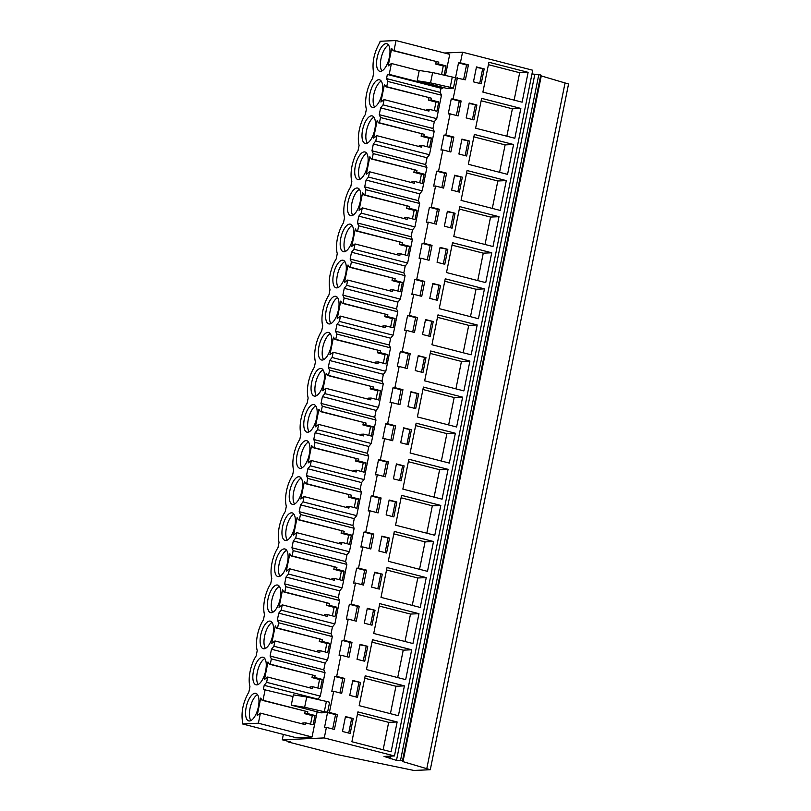 <?xml version="1.0" encoding="UTF-8"?>
<svg xmlns="http://www.w3.org/2000/svg" width="811" height="811" viewBox="0 0 811 811"><rect width="100%" height="100%" fill="white"/><g stroke="black" fill="none" stroke-linecap="round" stroke-linejoin="round"><path stroke-width="1.22" d="M324.278 737.929L282.269 739.794L290.297 741.862L288.108 741.953L337.295 754.585L413.874 770.45L430.286 769.72L402.996 761.641L402.499 760.688L396.488 760.373L383.998 756.42L394.46 755.953L324.278 737.929L326.397 727.386L334.426 729.444L337.437 714.532L335.561 714.613L332.662 728.998M430.286 769.72L568.552 83.999L541.261 75.92L540.765 74.967L531.975 73.943M426.758 768.808L565.024 83.087M402.996 761.641L541.261 75.92M402.499 760.688L540.765 74.967M400.563 760.201L538.839 74.47M396.488 760.373L534.763 74.653M390.385 758.812L390.932 756.105M389.919 757.94L390.284 756.136M394.46 755.953L532.726 70.233L462.544 52.208L460.395 62.832L468.423 64.9L465.423 79.813L455.508 77.836L458.519 62.923L466.548 64.981L463.649 79.366M337.437 714.532L329.408 712.463L333.676 691.296L341.705 693.354L344.716 678.442L336.687 676.374L340.955 655.207L348.983 657.265L351.994 642.353L343.965 640.284L348.233 619.117L356.262 621.175L359.273 606.253L351.244 604.195L355.512 583.028L363.541 585.086L366.542 570.163L358.523 568.105L362.791 546.938L370.82 548.996L373.82 534.074L365.791 532.016L370.059 510.839L378.088 512.907L381.099 497.984L373.07 495.926L377.338 474.749L385.367 476.817L388.378 461.895L380.349 459.837L384.617 438.66L392.646 440.728L395.656 425.805L387.628 423.747L391.895 402.57L399.924 404.628L402.935 389.716L394.906 387.648L399.174 366.481L407.203 368.539L410.214 353.626L402.185 351.558L406.453 330.391L414.482 332.449L417.483 317.537L409.454 315.469L413.732 294.302L421.75 296.36L424.761 281.437L416.732 279.379L421 258.212L429.029 260.27L432.04 245.348L424.011 243.29L428.279 222.123L436.308 224.181L439.319 209.258L431.29 207.2L435.558 186.023L443.587 188.091L446.597 173.169L438.569 171.111L442.836 149.934L450.865 152.002L453.876 137.079L445.847 135.021L450.115 113.844L458.144 115.912L461.145 100.99L453.116 98.922L457.394 77.755M357.915 711.896L351.903 741.741L391.125 751.807L397.137 721.972L357.915 711.896M459.35 192.095L462.351 177.173L454.636 175.196L451.636 190.109L459.35 192.095M468.332 164.288L507.554 174.355L513.576 144.52L474.354 134.444L468.332 164.288M444.793 264.274L447.804 249.352L440.089 247.375L437.078 262.298L444.793 264.274M477.192 324.968L437.97 314.901L431.949 344.736L471.171 354.812L477.192 324.968L468.728 325.343L437.474 317.324M440.525 285.442L432.81 283.465L429.8 298.387L437.514 300.364L440.525 285.442L432.719 283.911M400.695 442.745L408.409 444.732L411.42 429.81L403.696 427.823L400.695 442.745M440.799 505.425L401.577 495.359L395.565 525.193L434.787 535.26L440.799 505.425L432.334 505.8L401.09 497.782M386.137 514.924L393.852 516.911L396.863 501.989L389.148 500.012L386.137 514.924M394.308 531.448L388.287 561.283L427.509 571.35L433.52 541.515L394.308 531.448M367.312 608.28L364.301 623.203L372.026 625.18L375.027 610.257L367.312 608.28M426.251 577.604L387.029 567.538L381.008 597.372L420.23 607.449L426.251 577.604L417.787 577.979L386.533 569.961M352.765 680.459L349.754 695.382L357.469 697.359L360.479 682.446L352.765 680.459M514.833 138.265L520.855 108.431L481.633 98.354L475.611 128.199L514.833 138.265M506.297 180.61L467.075 170.543L461.053 200.378L500.275 210.444L506.297 180.61L497.832 180.985L466.589 172.966M469.63 141.084L461.915 139.097L458.904 154.019L466.629 156.006L469.63 141.084L461.824 139.553M364.747 661.269L367.748 646.347L360.033 644.37L357.033 659.292L364.747 661.269M405.672 679.628L411.694 649.783L372.472 639.717L366.46 669.551L405.672 679.628M379.295 589.09L382.305 574.168L374.591 572.191L371.58 587.113L379.295 589.09M379.751 603.627L373.729 633.462L412.951 643.539L418.973 613.694L379.751 603.627M378.859 551.014L386.573 553.001L389.584 538.078L381.869 536.101L378.859 551.014M449.335 463.081L455.356 433.246L416.134 423.17L410.123 453.014L449.335 463.081M393.416 478.835L401.131 480.822L404.142 465.899L396.427 463.922L393.416 478.835M442.066 499.17L448.077 469.336L408.856 459.259L402.844 489.104L442.066 499.17M469.914 361.057L430.692 350.991L424.67 380.835L463.892 390.902L469.914 361.057L461.449 361.442L430.205 353.414M425.968 357.631L418.253 355.644L415.242 370.566L422.967 372.543L425.968 357.631L418.162 356.09M423.413 387.08L417.391 416.925L456.613 426.991L462.635 397.157L423.413 387.08M407.974 406.656L415.688 408.632L418.689 393.72L410.974 391.733L407.974 406.656M478.449 318.723L484.461 288.878L445.239 278.812L439.227 308.646L478.449 318.723M422.521 334.477L430.235 336.453L433.246 321.531L425.532 319.554L422.521 334.477M491.74 252.789L452.518 242.722L446.506 272.557L485.728 282.623L491.74 252.789L483.275 253.164L452.031 245.145M452.072 228.185L455.083 213.263L447.368 211.286L444.357 226.198L452.072 228.185M493.007 246.534L499.018 216.699L459.796 206.633L453.785 236.467L493.007 246.534M404.415 685.873L365.193 675.806L359.182 705.651L398.404 715.718L404.415 685.873L395.95 686.258L364.707 678.229M469.194 103.007L466.183 117.93L473.898 119.906L476.909 104.994L469.194 103.007M522.112 102.176L528.123 72.341L488.911 62.265L482.89 92.109L522.112 102.176M473.462 81.84L481.176 83.817L484.187 68.905L476.473 66.918L473.462 81.84M353.201 718.536L345.486 716.549L342.475 731.471L350.19 733.448L353.201 718.536L345.395 717.005M450.115 113.844L448.23 113.925L451.24 99.013L459.269 101.071L456.37 115.456M453.116 98.922L451.24 99.013M460.395 62.832L458.519 62.923M444.56 53.009L462.544 52.208M282.269 739.794L283.353 734.431M326.397 727.386L324.522 727.467L327.532 712.555L320.974 712.839L291.271 705.164L304.642 707.273L324.309 711.723L326.387 701.424L329.601 702.255L327.522 712.555L335.561 714.613M329.408 712.463L324.309 711.723M333.676 691.296L331.8 691.377L334.801 676.465L342.83 678.523L339.931 692.898M336.687 676.374L334.801 676.465M340.955 655.207L339.079 655.288L342.08 640.366L350.109 642.434L347.209 656.809M343.965 640.284L342.08 640.366M348.233 619.117L346.348 619.198L349.359 604.276L357.387 606.344L354.488 620.719M351.244 604.195L349.359 604.276M355.512 583.028L353.626 583.109L356.637 568.187L364.666 570.255L361.767 584.63M358.523 568.105L356.637 568.187M362.791 546.938L360.905 547.019L363.916 532.097L371.945 534.155L369.046 548.54M365.791 532.016L363.916 532.097M370.059 510.839L368.184 510.93L371.195 496.008L379.224 498.066L376.324 512.451M373.07 495.926L371.195 496.008M377.338 474.749L375.463 474.84L378.473 459.918L386.492 461.976L383.593 476.361M380.349 459.837L378.473 459.918M384.617 438.66L382.741 438.741L385.742 423.829L393.771 425.887L390.872 440.272M387.628 423.747L385.742 423.829M391.895 402.57L390.01 402.651L393.021 387.739L401.05 389.797L398.15 404.182M394.906 387.648L393.021 387.739M399.174 366.481L397.289 366.562L400.299 351.65L408.328 353.708L405.429 368.082M402.185 351.558L400.299 351.65M406.453 330.391L404.567 330.472L407.578 315.55L415.607 317.618L412.708 331.993M409.454 315.469L407.578 315.55M413.732 294.302L411.846 294.383L414.857 279.46L422.886 281.529L419.986 295.903M416.732 279.379L414.857 279.46M421 258.212L419.125 258.293L422.136 243.371L430.165 245.439L427.265 259.814M424.011 243.29L422.136 243.371M428.279 222.123L426.404 222.204L429.404 207.281L437.433 209.339L434.534 223.724M431.29 207.2L429.404 207.281M435.558 186.023L433.682 186.114L436.683 171.192L444.712 173.25L441.813 187.635M438.569 171.111L436.683 171.192M442.836 149.934L440.951 150.025L443.962 135.102L451.991 137.16L449.091 151.545M445.847 135.021L443.962 135.102M293.014 696.527L263.352 689.472L264.193 685.336L266.626 682.325L267.691 677.043L264.467 679.466L267.985 661.989L269.404 664.219L270.286 664.179L271.35 658.887L270.093 656.048L271.472 649.246L273.895 646.235L274.97 640.943L271.736 643.376L275.264 625.899L276.683 628.13L277.555 628.089L278.629 622.797L277.372 619.959L278.741 613.157L281.174 610.146L282.248 604.854L279.014 607.287L282.542 589.81L283.951 592.04L284.833 592L285.908 586.708L284.651 583.869L285.34 580.423L286.019 577.057L288.452 574.056L289.517 568.764L286.293 571.197L289.821 553.72L291.23 555.951L292.112 555.91L293.176 550.618L291.93 547.78L292.619 544.333L293.298 540.967L295.731 537.967L296.796 532.675L293.572 535.108L297.1 517.631L298.509 519.851L299.391 519.821L300.455 514.529L299.208 511.69L300.577 504.878L303.01 501.877L304.074 496.585L300.851 499.018L304.368 481.541L305.788 483.761L306.67 483.731L307.734 478.439L306.487 475.591L307.176 472.154L307.856 468.788L310.289 465.788L311.353 460.496L308.129 462.929L311.647 445.452L313.066 447.672L313.948 447.631L315.013 442.34L313.756 439.501L315.134 432.699L317.567 429.698L318.632 424.406L315.398 426.839L318.926 409.362L320.345 411.582L321.227 411.542L322.291 406.25L321.034 403.412L322.413 396.609L324.836 393.609L325.91 388.317L322.677 390.74L326.204 373.273L327.624 375.493L328.496 375.452L329.57 370.161L328.313 367.322L329.682 360.52L332.115 357.509L333.179 352.227L329.955 354.65L333.483 337.173L334.892 339.404L335.774 339.363L336.839 334.071L335.592 331.233L336.281 327.786L336.96 324.43L339.393 321.42L340.458 316.128L337.234 318.561L340.762 301.084L342.171 303.314L343.053 303.273L344.117 297.982L342.871 295.143L343.56 291.696L344.239 288.341L346.672 285.33L347.737 280.038L344.513 282.471L348.031 264.994L349.45 267.224L350.332 267.184L351.396 261.892L350.149 259.054L350.839 255.607L351.518 252.241L353.951 249.241L355.015 243.949L351.792 246.382L355.309 228.905L356.728 231.135L357.61 231.094L358.675 225.803L357.418 222.964L358.797 216.152L361.23 213.151L362.294 207.859L359.07 210.292L362.588 192.815L364.007 195.035L364.889 195.005L365.954 189.713L364.697 186.865L366.075 180.062L368.498 177.062L369.573 171.77L366.339 174.203L369.867 156.726L371.286 158.946L372.158 158.905L373.232 153.624L371.975 150.775L373.344 143.973L375.777 140.972L376.851 135.68L373.618 138.113L377.145 120.636L378.555 122.856L379.436 122.816L380.511 117.524L379.254 114.686L379.943 111.249L380.623 107.883L383.056 104.883L384.12 99.591L380.896 102.024L384.424 84.547L385.833 86.767L386.715 86.726L387.78 81.435L386.533 78.596L440.221 92.383L441.052 88.247L442.897 88.166L443.08 87.233M440.221 92.383L441.468 95.222L436.744 118.659L434.311 121.67L433.632 125.026L432.942 128.473L434.189 131.311L429.465 154.749L427.032 157.76L425.663 164.562L426.921 167.401L422.186 190.849L419.763 193.849L418.385 200.652L419.642 203.49L414.918 226.938L412.485 229.939L411.106 236.741L412.363 239.58L407.639 263.028L405.206 266.028L404.527 269.394L403.837 272.831L405.084 275.679L400.36 299.117L397.927 302.118L397.248 305.483L396.559 308.92L397.806 311.769L393.082 335.207L390.649 338.207L389.969 341.573L389.28 345.02L390.527 347.858L385.803 371.296L383.37 374.297L382.001 381.109L383.258 383.948L378.524 407.386L376.101 410.396L374.723 417.199L375.98 420.037L371.245 443.475L368.823 446.486L367.444 453.288L368.701 456.127L363.977 479.565L361.544 482.575L360.165 489.378L361.422 492.216L356.698 515.664L354.265 518.665L353.586 522.031L352.897 525.467L354.143 528.306L349.419 551.754L346.986 554.754L346.307 558.12L345.618 561.557L346.865 564.405L342.141 587.843L339.708 590.844L339.028 594.21L338.339 597.646L339.586 600.495L334.862 623.933L332.429 626.933L331.06 633.746L332.317 636.584L327.583 660.022L325.16 663.023L323.782 669.835L325.039 672.674L320.315 696.112L317.8 699.487M317.182 711.642L312.063 736.996L296.137 737.706L242.448 723.929L242.671 722.804C240.857 712.717 242.925 702.448 248.876 692.006L249.95 686.714A21.704 9.002 -75.6 0 1 256.154 655.917L257.219 650.625A21.704 9.002 -75.6 0 1 263.433 619.827L264.498 614.535A21.704 9.002 -75.6 0 1 270.712 583.738L271.776 578.446A21.704 9.002 -75.6 0 1 277.991 547.648L279.055 542.356A21.704 9.002 -75.6 0 1 285.269 511.548L286.334 506.267A21.704 9.002 -75.6 0 1 292.538 475.459L293.612 470.177A21.704 9.002 -75.6 0 1 299.817 439.369L300.891 434.088A21.704 9.002 -75.6 0 1 307.095 403.28L308.16 397.988A21.704 9.002 -75.6 0 1 314.374 367.19L315.438 361.899A21.704 9.002 -75.6 0 1 321.653 331.101L322.717 325.809A21.704 9.002 -75.6 0 1 328.931 295.011L329.996 289.72A21.704 9.002 -75.6 0 1 336.21 258.922L337.275 253.63A21.704 9.002 -75.6 0 1 343.479 222.832L344.553 217.541A21.704 9.002 -75.6 0 1 350.757 186.733L351.822 181.451A21.704 9.002 -75.6 0 1 358.036 150.643L359.101 145.362A21.704 9.002 -75.6 0 1 365.315 114.554L366.379 109.272A21.704 9.002 -75.6 0 1 372.594 78.464L373.658 73.172C371.864 63.086 373.932 52.816 379.872 42.375L380.095 41.26L396.032 40.55L449.72 54.337L445.452 75.464M453.43 88.146L455.508 77.836L452.285 77.015L450.217 87.314L453.43 88.146L446.881 88.429L417.168 80.755L430.55 82.864L450.217 87.314M288.108 741.953L288.229 741.335M348.71 733.073L351.629 718.607M397.137 721.972L388.672 722.348L357.428 714.319M383.147 749.759L388.672 722.348M264.193 685.336L317.882 699.112M302.625 723.97L302.827 722.986L305.585 722.854L305.23 724.639L260.412 713.133L258.374 723.219L312.063 736.996M265.197 689.391L263.007 700.268L307.815 711.774L307.46 713.548L315.033 715.495L313.158 724.801L305.585 722.854M258.374 723.219L242.448 723.929M291.271 705.164L293.349 694.865L306.72 696.973L326.387 701.424M396.032 40.55L393.994 50.637L393.112 50.677L391.703 48.447L388.175 65.924L391.399 63.501L389.209 74.379L387.364 74.46L386.533 78.596M260.412 713.133L257.188 715.566L260.706 698.089L262.125 700.309L263.007 700.268M255.07 693.263A14.223 5.9 -75.6 0 0 246.351 706.523A14.223 5.9 -75.6 0 0 248.734 720.898A14.223 5.9 -75.6 0 0 249.474 720.969A14.223 5.9 -75.6 0 0 258.192 707.719A14.223 5.9 -75.6 0 0 255.81 693.344A14.223 5.9 -75.6 0 0 255.07 693.263M373.192 107.427A14.223 5.9 -75.6 0 0 381.91 94.177A14.223 5.9 -75.6 0 0 379.518 79.802A14.223 5.9 -75.6 0 0 378.778 79.721A14.223 5.9 -75.6 0 0 370.059 92.981A14.223 5.9 -75.6 0 0 372.442 107.356A14.223 5.9 -75.6 0 0 373.192 107.427M344.077 251.795A14.223 5.9 -75.6 0 0 352.795 238.535A14.223 5.9 -75.6 0 0 350.413 224.16A14.223 5.9 -75.6 0 0 349.663 224.089A14.223 5.9 -75.6 0 0 340.955 237.339A14.223 5.9 -75.6 0 0 343.337 251.714A14.223 5.9 -75.6 0 0 344.077 251.795M293.136 504.432A14.223 5.9 -75.6 0 0 301.854 491.172A14.223 5.9 -75.6 0 0 299.472 476.797A14.223 5.9 -75.6 0 0 298.732 476.726A14.223 5.9 -75.6 0 0 290.014 489.976A14.223 5.9 -75.6 0 0 292.396 504.351A14.223 5.9 -75.6 0 0 293.136 504.432M291.453 512.816A14.223 5.9 -75.6 0 0 282.735 526.065A14.223 5.9 -75.6 0 0 285.117 540.44A14.223 5.9 -75.6 0 0 285.867 540.521A14.223 5.9 -75.6 0 0 294.586 527.262A14.223 5.9 -75.6 0 0 292.193 512.887A14.223 5.9 -75.6 0 0 291.453 512.816M278.589 576.611A14.223 5.9 -75.6 0 0 287.307 563.351A14.223 5.9 -75.6 0 0 284.914 548.976A14.223 5.9 -75.6 0 0 284.174 548.905A14.223 5.9 -75.6 0 0 275.456 562.155A14.223 5.9 -75.6 0 0 277.838 576.53A14.223 5.9 -75.6 0 0 278.589 576.611M256.752 684.879A14.223 5.9 -75.6 0 0 265.471 671.63A14.223 5.9 -75.6 0 0 263.088 657.255A14.223 5.9 -75.6 0 0 262.338 657.174A14.223 5.9 -75.6 0 0 253.62 670.433A14.223 5.9 -75.6 0 0 256.012 684.808A14.223 5.9 -75.6 0 0 256.752 684.879M269.617 621.084A14.223 5.9 -75.6 0 0 260.899 634.334A14.223 5.9 -75.6 0 0 263.291 648.719A14.223 5.9 -75.6 0 0 264.031 648.79A14.223 5.9 -75.6 0 0 272.749 635.54A14.223 5.9 -75.6 0 0 270.367 621.155A14.223 5.9 -75.6 0 0 269.617 621.084M276.896 584.995A14.223 5.9 -75.6 0 0 268.177 598.244A14.223 5.9 -75.6 0 0 270.57 612.629A14.223 5.9 -75.6 0 0 271.31 612.7A14.223 5.9 -75.6 0 0 280.028 599.451A14.223 5.9 -75.6 0 0 277.636 585.066A14.223 5.9 -75.6 0 0 276.896 584.995M307.693 432.243A14.223 5.9 -75.6 0 0 316.412 418.993A14.223 5.9 -75.6 0 0 314.029 404.618A14.223 5.9 -75.6 0 0 313.279 404.537A14.223 5.9 -75.6 0 0 304.561 417.797A14.223 5.9 -75.6 0 0 306.953 432.172A14.223 5.9 -75.6 0 0 307.693 432.243M356.941 188A14.223 5.9 -75.6 0 0 348.223 201.25A14.223 5.9 -75.6 0 0 350.616 215.625A14.223 5.9 -75.6 0 0 351.356 215.706A14.223 5.9 -75.6 0 0 360.074 202.446A14.223 5.9 -75.6 0 0 357.692 188.071A14.223 5.9 -75.6 0 0 356.941 188M364.22 151.9A14.223 5.9 -75.6 0 0 355.502 165.16A14.223 5.9 -75.6 0 0 357.894 179.535A14.223 5.9 -75.6 0 0 358.634 179.616A14.223 5.9 -75.6 0 0 367.353 166.356A14.223 5.9 -75.6 0 0 364.97 151.981A14.223 5.9 -75.6 0 0 364.22 151.9M380.471 71.338A14.223 5.9 -75.6 0 0 389.189 58.088A14.223 5.9 -75.6 0 0 386.796 43.713A14.223 5.9 -75.6 0 0 386.056 43.632A14.223 5.9 -75.6 0 0 377.338 56.892A14.223 5.9 -75.6 0 0 379.72 71.267A14.223 5.9 -75.6 0 0 380.471 71.338M300.415 468.342A14.223 5.9 -75.6 0 0 309.133 455.083A14.223 5.9 -75.6 0 0 306.751 440.708A14.223 5.9 -75.6 0 0 306 440.626A14.223 5.9 -75.6 0 0 297.282 453.886A14.223 5.9 -75.6 0 0 299.675 468.261A14.223 5.9 -75.6 0 0 300.415 468.342M365.913 143.527A14.223 5.9 -75.6 0 0 374.631 130.267A14.223 5.9 -75.6 0 0 372.239 115.892A14.223 5.9 -75.6 0 0 371.499 115.811A14.223 5.9 -75.6 0 0 362.781 129.071A14.223 5.9 -75.6 0 0 365.173 143.446A14.223 5.9 -75.6 0 0 365.913 143.527M335.115 296.268A14.223 5.9 -75.6 0 0 326.397 309.518A14.223 5.9 -75.6 0 0 328.779 323.903A14.223 5.9 -75.6 0 0 329.53 323.974A14.223 5.9 -75.6 0 0 338.248 310.725A14.223 5.9 -75.6 0 0 335.855 296.339A14.223 5.9 -75.6 0 0 335.115 296.268M327.837 332.358A14.223 5.9 -75.6 0 0 319.118 345.618A14.223 5.9 -75.6 0 0 321.501 359.993A14.223 5.9 -75.6 0 0 322.251 360.064A14.223 5.9 -75.6 0 0 330.969 346.814A14.223 5.9 -75.6 0 0 328.577 332.429A14.223 5.9 -75.6 0 0 327.837 332.358M314.972 396.153A14.223 5.9 -75.6 0 0 323.69 382.904A14.223 5.9 -75.6 0 0 321.308 368.529A14.223 5.9 -75.6 0 0 320.558 368.447A14.223 5.9 -75.6 0 0 311.84 381.707A14.223 5.9 -75.6 0 0 314.232 396.082A14.223 5.9 -75.6 0 0 314.972 396.153M336.808 287.885A14.223 5.9 -75.6 0 0 345.527 274.625A14.223 5.9 -75.6 0 0 343.134 260.25A14.223 5.9 -75.6 0 0 342.394 260.179A14.223 5.9 -75.6 0 0 333.676 273.429A14.223 5.9 -75.6 0 0 336.058 287.814A14.223 5.9 -75.6 0 0 336.808 287.885M262.125 700.309L307.815 711.774M307.46 713.548L304.703 713.67L305.169 711.359M304.703 713.67L312.276 715.616L315.033 715.495M310.562 724.132L312.276 715.616M304.642 707.273L306.72 696.973M257.533 694.642A14.223 5.9 -75.6 0 0 250.417 706.645A14.223 5.9 -75.6 0 0 250.873 720.584M468.423 64.9L466.548 64.981M484.187 68.905L476.381 67.374M479.706 83.442L482.616 68.976M528.123 72.341L519.669 72.716L488.415 64.687M514.133 100.128L519.669 72.716M389.209 74.379L442.897 88.166M393.994 50.637L438.812 62.143L438.447 63.917L446.03 65.863L444.144 75.17L436.531 73.446M391.399 63.501L419.216 70.638M387.364 74.46L441.052 88.247M417.168 80.755L419.246 70.456L432.628 72.564L452.285 77.015M393.112 50.677L438.812 62.143M438.447 63.917L435.689 64.039L436.156 61.727M435.689 64.039L443.262 65.985L446.03 65.863M441.549 74.5L443.262 65.985M435.72 73.264L436.571 73.223M430.55 82.864L432.628 72.564M388.52 45.01A14.223 5.9 -75.6 0 0 381.403 57.013A14.223 5.9 -75.6 0 0 381.859 70.952M271.472 649.246L325.16 663.023M270.093 656.048L323.782 669.835M266.626 682.325L320.315 696.112M271.35 658.887L325.039 672.674M317.831 688.042L319.554 679.527L311.982 677.58L314.739 677.459L315.094 675.685L270.286 664.179M314.739 677.459L322.312 679.405L320.436 688.711L312.864 686.765L312.509 688.539L267.691 677.043M309.903 687.88L310.106 686.887L312.864 686.765M311.982 677.58L312.448 675.269M269.404 664.219L315.094 675.685M264.812 658.552A14.223 5.9 -75.6 0 0 257.695 670.555A14.223 5.9 -75.6 0 0 258.151 684.494M344.716 678.442L342.83 678.523M360.479 682.446L352.673 680.905M355.988 696.984L358.908 682.507M390.426 713.67L395.95 686.258M319.554 679.527L322.312 679.405M278.741 613.157L332.429 626.933M277.372 619.959L331.06 633.746M273.895 646.235L327.583 660.022M278.629 622.797L332.317 636.584M325.11 651.953L326.833 643.437L319.25 641.491L322.018 641.369L322.373 639.595L277.555 628.089M322.018 641.369L329.59 643.316L327.715 652.622L320.142 650.675L319.777 652.449L274.97 640.943M317.182 651.791L317.375 650.797L320.142 650.675M319.25 641.491L319.727 639.18M276.683 628.13L322.373 639.595M272.08 622.463A14.223 5.9 -75.6 0 0 264.974 634.466A14.223 5.9 -75.6 0 0 265.42 648.405M351.994 642.353L350.109 642.434M367.748 646.347L359.942 644.816M363.267 660.894L366.187 646.418M411.694 649.783L403.229 650.158L371.985 642.14M397.704 677.58L403.229 650.158M326.833 643.437L329.59 643.316M286.019 577.057L339.708 590.844M284.651 583.869L338.339 597.646M281.174 610.146L334.862 623.933M285.908 586.708L339.586 600.495M326.995 603.09L326.529 605.401L329.296 605.28L329.651 603.506L284.833 592M329.296 605.28L336.869 607.226L334.994 616.532L327.421 614.586L327.056 616.36L282.248 604.854M326.529 605.401L334.112 607.348L336.869 607.226M332.388 615.863L334.112 607.348M324.461 615.691L324.653 614.708L327.421 614.586M283.951 592.04L329.651 603.506M279.359 586.373A14.223 5.9 -75.6 0 0 272.243 598.366A14.223 5.9 -75.6 0 0 272.699 612.315M359.273 606.253L357.387 606.344M375.027 610.257L367.221 608.726M370.546 624.805L373.465 610.328M418.973 613.694L410.508 614.069L379.264 606.05M404.983 641.491L410.508 614.069M293.298 540.967L346.986 554.754M291.93 547.78L345.618 561.557M288.452 574.056L342.141 587.843M293.176 550.618L346.865 564.405M334.274 567.001L333.808 569.312L336.565 569.19L336.93 567.416L292.112 555.91M336.575 569.19L344.148 571.137L342.272 580.443L334.69 578.496L334.335 580.27L289.517 568.764M333.808 569.312L341.38 571.258L344.148 571.137M339.667 579.774L341.38 571.258M331.729 579.601L331.932 578.618L334.69 578.496M291.23 555.951L336.93 567.416M286.638 550.284A14.223 5.9 -75.6 0 0 279.521 562.276A14.223 5.9 -75.6 0 0 279.977 576.226M366.542 570.163L364.666 570.255M382.305 574.168L374.5 572.637M377.825 588.715L380.744 574.239M412.252 605.401L417.787 577.979M300.577 504.878L354.265 518.665M299.208 511.69L352.897 525.467M295.731 537.967L349.419 551.754M300.455 514.529L354.143 528.306M341.553 530.911L341.086 533.222L343.844 533.101L344.209 531.327L299.391 519.821M343.844 533.101L351.427 535.047L349.541 544.353L341.968 542.407L341.613 544.181L296.796 532.675M341.086 533.222L348.659 535.169L351.427 535.047M346.946 543.684L348.659 535.169M339.008 543.512L339.211 542.529L341.968 542.407M298.509 519.851L344.209 531.327M293.917 514.194A14.223 5.9 -75.6 0 0 286.8 526.187A14.223 5.9 -75.6 0 0 287.256 540.126M373.82 534.074L371.945 534.155M389.584 538.078L381.778 536.547M385.103 552.615L388.013 538.149M433.52 541.515L425.065 541.89L393.811 533.871M419.53 569.302L425.065 541.89M307.856 468.788L361.544 482.575M306.487 475.591L360.165 489.378M303.01 501.877L356.698 515.664M307.734 478.439L361.422 492.216M348.831 494.811L348.365 497.133L351.122 497.011L351.487 495.227L306.67 483.731M351.122 497.011L358.695 498.958L356.82 508.264L349.247 506.317L348.892 508.091L304.074 496.585M348.365 497.133L355.938 499.079L358.695 498.958M354.225 507.595L355.938 499.079M346.287 507.422L346.49 506.439L349.247 506.317M305.788 483.761L351.477 495.227M301.195 478.105A14.223 5.9 -75.6 0 0 294.079 490.097A14.223 5.9 -75.6 0 0 294.535 504.036M381.099 497.984L379.224 498.066M396.863 501.989L389.057 500.458M392.372 516.526L395.292 502.06M426.809 533.212L432.334 505.8M315.134 432.699L368.823 446.486M313.756 439.501L367.444 453.288M310.289 465.788L363.977 479.565M315.013 442.34L368.701 456.127M356.11 458.722L355.644 461.043L358.401 460.922L358.756 459.138L313.948 447.631M358.401 460.922L365.974 462.858L364.098 472.164L356.526 470.228L356.171 472.002L311.353 460.496M355.644 461.043L363.216 462.98L365.974 462.858M361.503 471.505L363.216 462.98M353.566 471.333L353.768 470.35L356.526 470.228M313.066 447.672L358.756 459.138M308.474 442.005A14.223 5.9 -75.6 0 0 301.357 454.008A14.223 5.9 -75.6 0 0 301.814 467.947M388.378 461.895L386.492 461.976M404.142 465.899L396.336 464.368M399.651 480.436L402.57 465.97M448.077 469.336L439.613 469.711L408.369 461.692M434.088 497.123L439.613 469.711M322.413 396.609L376.101 410.396M321.034 403.412L374.723 417.199M317.567 429.698L371.245 443.475M322.291 406.25L375.98 420.037M363.389 422.632L362.922 424.954L365.68 424.822L366.035 423.048L321.227 411.542M365.68 424.822L373.253 426.768L371.377 436.075L363.804 434.128L363.44 435.912L318.632 424.406M362.922 424.954L370.495 426.89L373.253 426.768M368.772 435.406L370.495 426.89M360.844 435.243L361.037 434.26L363.804 434.138M320.345 411.582L366.035 423.048M315.743 405.916A14.223 5.9 -75.6 0 0 308.636 417.918A14.223 5.9 -75.6 0 0 309.092 431.857M395.656 425.805L393.771 425.887M411.42 429.81L403.614 428.279M406.929 444.347L409.849 429.881M455.356 433.246L446.891 433.621L415.648 425.593M441.366 461.033L446.891 433.621M329.682 360.52L383.37 374.297M328.313 367.322L382.001 381.109M324.836 393.609L378.524 407.386M329.57 370.161L383.258 383.948M370.657 386.543L370.191 388.854L372.959 388.733L373.313 386.959L328.496 375.452M372.959 388.733L380.531 390.679L378.656 399.985L371.083 398.039L370.718 399.823L325.91 388.317M370.191 388.854L377.774 390.801L380.531 390.679M376.051 399.316L377.774 390.801M368.123 399.154L368.316 398.16L371.083 398.039M327.624 375.493L373.313 386.959M323.021 369.826A14.223 5.9 -75.6 0 0 315.905 381.829A14.223 5.9 -75.6 0 0 316.361 395.768M402.935 389.716L401.05 389.797M418.689 393.72L410.883 392.189M414.208 408.257L417.128 393.791M462.635 397.157L454.17 397.532L422.926 389.503M448.645 424.944L454.17 397.532M336.96 324.43L390.649 338.207M335.592 331.233L389.28 345.02M332.115 357.509L385.803 371.296M336.839 334.071L390.527 347.858M377.936 350.453L377.47 352.765L380.237 352.643L380.592 350.869L335.774 339.363M380.237 352.643L387.81 354.589L385.935 363.896L378.352 361.949L377.997 363.723L333.179 352.227M377.47 352.765L385.043 354.711L387.81 354.589M383.329 363.227L385.043 354.711M375.402 363.064L375.594 362.071L378.352 361.949M334.892 339.404L380.592 350.869M330.3 333.737A14.223 5.9 -75.6 0 0 323.183 345.739A14.223 5.9 -75.6 0 0 323.64 359.678M410.214 353.626L408.328 353.708M421.487 372.168L424.406 357.692M455.924 388.854L461.449 361.442M344.239 288.341L397.927 302.118M342.871 295.143L396.559 308.92M339.393 321.42L393.082 335.207M344.117 297.982L397.806 311.769M385.215 314.364L384.749 316.675L387.506 316.554L387.871 314.78L343.053 303.273M387.506 316.554L395.089 318.5L393.213 327.806L385.63 325.86L385.276 327.634L340.458 316.128M384.749 316.675L392.321 318.622L395.089 318.5M390.608 327.137L392.321 318.622M382.67 326.965L382.873 325.981L385.63 325.86M342.171 303.314L387.871 314.78M337.579 297.647A14.223 5.9 -75.6 0 0 330.462 309.65A14.223 5.9 -75.6 0 0 330.918 323.589M417.483 317.537L415.607 317.618M433.246 321.531L425.44 320M428.766 336.078L431.685 321.602M463.193 352.765L468.728 325.343M351.518 252.241L405.206 266.028M350.149 259.054L403.837 272.831M346.672 285.33L400.36 299.117M351.396 261.892L405.084 275.679M392.494 278.274L392.027 280.586L394.785 280.464L395.15 278.69L350.332 267.184M394.785 280.464L402.368 282.41L400.482 291.717L392.909 289.77L392.554 291.544L347.737 280.038M392.027 280.586L399.6 282.532L402.357 282.41M397.887 291.048L399.6 282.532M389.949 290.875L390.152 289.892L392.909 289.77M349.45 267.224L395.15 278.69M344.857 261.558A14.223 5.9 -75.6 0 0 337.741 273.55A14.223 5.9 -75.6 0 0 338.197 287.5M424.761 281.437L422.886 281.529M436.044 299.989L438.954 285.513M484.461 288.878L476.006 289.253L444.752 281.235M470.471 316.675L476.006 289.253M358.797 216.152L412.485 229.939M357.418 222.964L411.106 236.741M353.951 249.241L407.639 263.028M358.675 225.803L412.363 239.58M399.772 242.185L399.306 244.496L402.063 244.375L402.418 242.601L357.61 231.094M402.063 244.375L409.636 246.321L407.761 255.627L400.188 253.681L399.833 255.455L355.015 243.949M399.306 244.496L406.879 246.443L409.636 246.321M405.165 254.958L406.879 246.443M397.228 254.786L397.431 253.802L400.188 253.681M356.728 231.135L402.418 242.601M352.136 225.468A14.223 5.9 -75.6 0 0 345.02 237.461A14.223 5.9 -75.6 0 0 345.476 251.41M432.04 245.348L430.165 245.439M447.804 249.352L439.998 247.821M443.313 263.899L446.232 249.423M477.75 280.586L483.275 253.164M366.075 180.062L419.763 193.849M364.697 186.865L418.385 200.652M361.23 213.151L414.918 226.938M365.954 189.713L419.642 203.49M407.051 206.095L406.585 208.407L409.342 208.285L409.697 206.511L364.889 195.005M409.342 208.285L416.915 210.231L415.039 219.538L407.467 217.591L407.112 219.365L362.294 207.859M406.585 208.407L414.157 210.353L416.915 210.231M412.434 218.869L414.157 210.353M404.507 218.696L404.709 217.713L407.467 217.591M364.007 195.035L409.697 206.511M359.415 189.379A14.223 5.9 -75.6 0 0 352.298 201.371A14.223 5.9 -75.6 0 0 352.755 215.31M439.319 209.258L437.433 209.339M455.083 213.263L447.277 211.732M450.592 227.8L453.511 213.334M499.018 216.699L490.554 217.074L459.31 209.056M485.029 244.486L490.554 217.074M373.344 143.973L427.032 157.76M371.975 150.775L425.663 164.562M368.498 177.062L422.186 190.849M373.232 153.624L426.921 167.401M414.33 169.996L413.853 172.317L416.621 172.196L416.976 170.411L372.158 158.905M416.621 172.196L424.194 174.132L422.318 183.448L414.745 181.502L414.38 183.276L369.573 171.77M413.853 172.317L421.436 174.264L424.194 174.132M419.713 182.779L421.436 174.264M411.785 182.607L411.978 181.623L414.745 181.502M371.286 158.946L416.976 170.411M366.684 153.289A14.223 5.9 -75.6 0 0 359.577 165.282A14.223 5.9 -75.6 0 0 360.023 179.221M446.597 173.169L444.712 173.25M462.351 177.173L454.545 175.642M457.87 191.71L460.79 177.244M492.307 208.397L497.832 180.985M380.623 107.883L434.311 121.67M379.254 114.686L432.942 128.473M375.777 140.972L429.465 154.749M380.511 117.524L434.189 131.311M421.598 133.906L421.132 136.228L423.9 136.106L424.254 134.322L379.436 122.816M423.9 136.106L431.472 138.042L429.597 147.349L422.024 145.412L421.659 147.186L376.851 135.68M421.132 136.228L428.715 138.164L431.472 138.042M426.991 146.69L428.715 138.164M419.064 146.517L419.257 145.534L422.024 145.412M378.555 122.856L424.254 134.322M373.962 117.189A14.223 5.9 -75.6 0 0 366.846 129.192A14.223 5.9 -75.6 0 0 367.302 143.131M453.876 137.079L451.991 137.16M465.149 155.621L468.069 141.155M513.576 144.52L505.111 144.895L473.867 136.866M499.586 172.307L505.111 144.895M383.056 104.883L436.744 118.659M387.78 81.435L441.468 95.222M384.12 99.591L428.938 111.097L429.293 109.313L436.876 111.259L438.751 101.953L431.178 100.006L431.533 98.232L386.715 86.726M434.27 110.59L435.983 102.074L428.411 100.138L428.877 97.817M426.333 110.428L426.535 109.444L429.293 109.313M385.833 86.767L431.533 98.232M381.241 81.1A14.223 5.9 -75.6 0 0 374.124 93.103A14.223 5.9 -75.6 0 0 374.581 107.042M461.145 100.99L459.269 101.071M476.909 104.994L469.103 103.463M472.428 119.531L475.347 105.065M520.855 108.431L512.39 108.806L481.136 100.777M506.855 136.218L512.39 108.806M428.411 100.138L431.168 100.006M435.983 102.074L438.751 101.953"/></g></svg>
